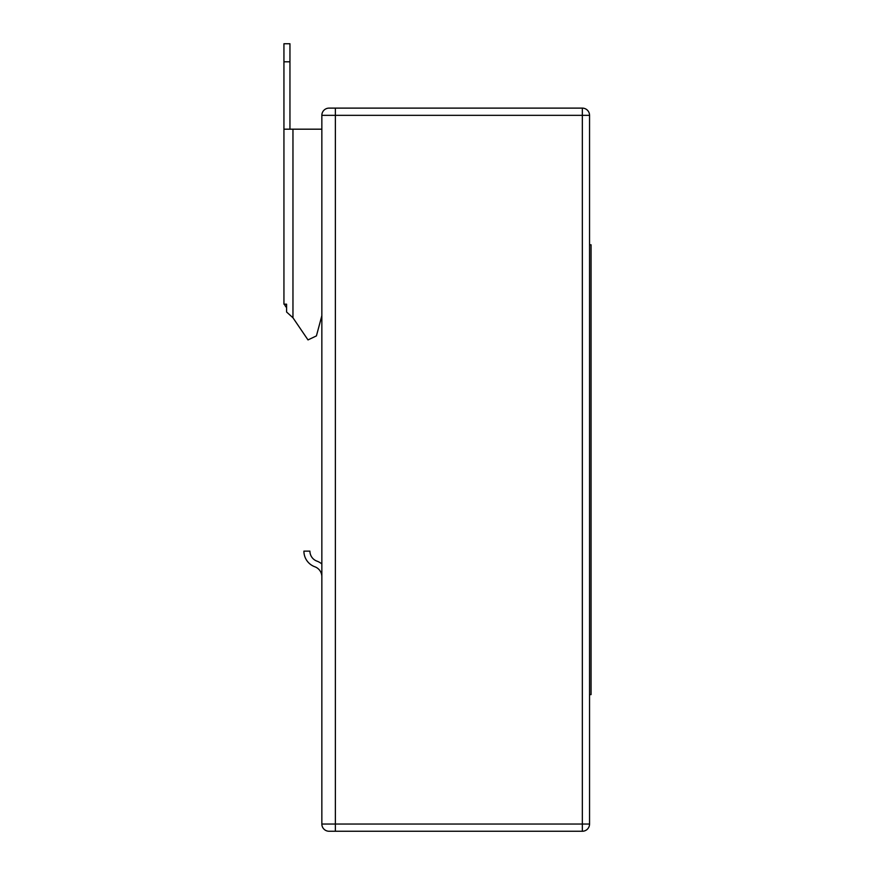 <?xml version="1.0" encoding="UTF-8"?>
<svg xmlns="http://www.w3.org/2000/svg" width="875" height="875" viewBox="0 0 875 875"><rect width="100%" height="100%" fill="white"/><g stroke="black" fill="none" stroke-linecap="round" stroke-linejoin="round"><path stroke-width="1.31" d="M589.553 115.336A7.219 7.219 0 0 0 582.334 108.117L329.066 108.117L335.377 108.117L335.377 115.336L589.553 115.336L589.553 824.031L582.334 824.031L582.334 831.25A7.219 7.219 0 0 0 589.553 824.031M582.334 108.117L582.334 824.031L335.377 824.031L335.377 115.336L321.847 115.336A7.219 7.219 0 0 1 329.066 108.117A7.219 7.219 0 0 0 321.847 115.336L321.847 824.031A7.219 7.219 0 0 0 329.066 831.25L582.334 831.25L335.377 831.25L335.377 824.031L321.847 824.031A7.219 7.219 0 0 0 329.066 831.25M421.105 831.25L582.334 831.25M289.953 129.183L289.953 43.75L283.938 43.75L283.938 129.183L321.847 129.183M283.938 129.183L283.938 304.183L286.584 304.183L286.584 312.003L292.961 317.778L308 339.916L316.422 335.902L321.847 315.689M284.452 304.183A9.023 9.023 0 0 0 286.584 307.562M283.938 61.797L289.953 61.797M321.847 576.767A10.631 10.631 0 0 0 314.858 566.781A16.647 16.647 0 0 1 303.909 551.141L309.925 551.141A10.631 10.631 0 0 0 316.914 561.127A16.647 16.647 0 0 1 321.847 563.959M589.553 694.597L591.062 694.597L591.062 244.781L589.553 244.781M292.961 317.778L292.961 129.183"/></g></svg>
